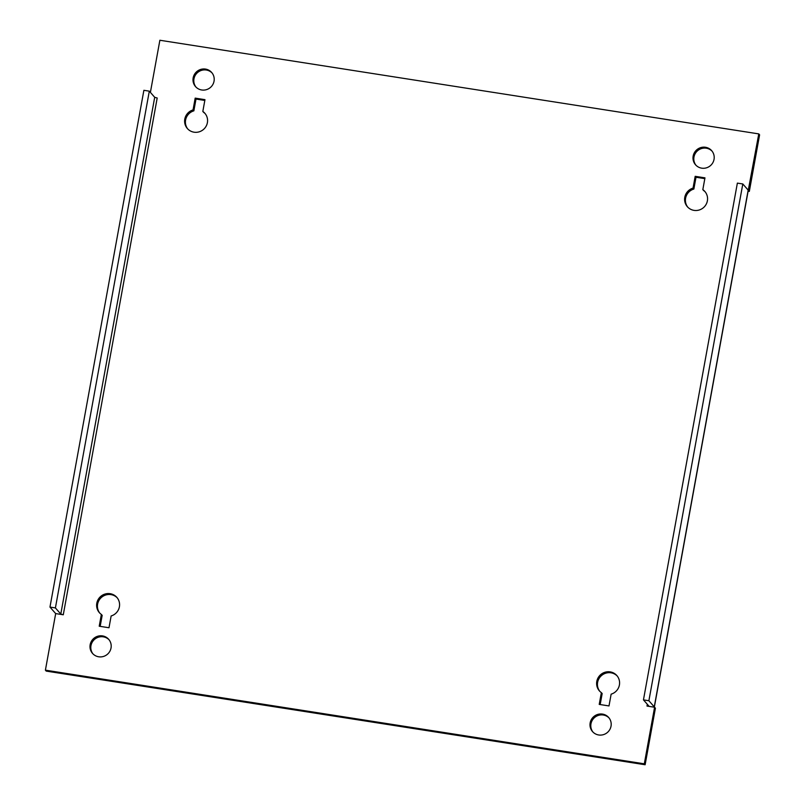 <?xml version="1.0" encoding="UTF-8"?>
<svg xmlns="http://www.w3.org/2000/svg" width="805" height="805" viewBox="0 0 805 805"><rect width="100%" height="100%" fill="white"/><g stroke="black" fill="none" stroke-linecap="round" stroke-linejoin="round"><path stroke-width="1.21" d="M193.049 109.913A11.612 11.33 -41.2 0 0 194.025 132.191A11.612 11.33 -41.2 0 0 202.83 111.442L204.963 99.659L195.182 98.13L193.049 109.913L193.864 110.838L195.997 99.065L204.822 100.444M187.766 128.981A11.612 11.33 138.8 0 1 193.864 110.838M195.947 87.051A10.717 10.455 138.8 0 1 206.311 70.025A10.717 10.455 138.8 0 1 212.057 72.953M201.693 89.979A10.717 10.455 -41.2 0 0 211.665 72.47A10.717 10.455 -41.2 0 0 194.397 74.493A10.717 10.455 -41.2 0 0 201.693 89.979M92.947 653.861A10.717 10.455 138.8 0 1 103.302 636.836A10.717 10.455 138.8 0 1 109.047 639.764M98.693 656.789A10.717 10.455 -41.2 0 0 108.655 639.281A10.717 10.455 -41.2 0 0 91.398 641.303A10.717 10.455 -41.2 0 0 98.693 656.789M693.045 188.098A11.612 11.33 -41.2 0 0 694.031 210.377A11.612 11.33 -41.2 0 0 702.825 189.628L704.969 177.855L695.188 176.325L693.045 188.098L693.86 189.034L696.003 177.251L704.828 178.63M687.762 207.167A11.612 11.33 138.8 0 1 693.86 189.034M695.953 165.236A10.717 10.455 138.8 0 1 706.307 148.211A10.717 10.455 138.8 0 1 712.053 151.139M701.698 168.165A10.717 10.455 -41.2 0 0 711.66 150.656A10.717 10.455 -41.2 0 0 694.403 152.678A10.717 10.455 -41.2 0 0 701.698 168.165M592.943 732.047A10.717 10.455 138.8 0 1 603.307 715.021A10.717 10.455 138.8 0 1 609.053 717.949M598.689 734.975A10.717 10.455 -41.2 0 0 608.661 717.476A10.717 10.455 -41.2 0 0 591.393 719.499A10.717 10.455 -41.2 0 0 598.689 734.975M150.394 92.384L159.873 40.25L758.783 133.902L748.237 190.433M748.509 190.483L749.324 191.409L748.097 191.218M647.311 704.284L646.989 706.055L654.596 707.243L655.411 708.179L645.127 764.75L46.217 671.098L45.402 670.163L55.676 613.591L63.283 614.779L157.196 98.009L154.701 97.304L149.317 91.156L55.404 607.926L60.788 614.064L63.283 614.779M101.36 614.436L99.216 626.22L108.997 627.749L111.14 615.966A11.612 11.33 -41.2 0 0 116.836 597.35A11.612 11.33 -41.2 0 0 100.635 596.485A11.612 11.33 -41.2 0 0 101.36 614.436L102.175 615.372L100.172 626.371M599.222 704.405L609.003 705.935L611.136 694.162A11.612 11.33 -41.2 0 0 616.841 675.546A11.612 11.33 -41.2 0 0 600.641 674.671A11.612 11.33 -41.2 0 0 601.355 692.632L599.222 704.405M654.596 707.243L644.312 763.824L45.402 670.163M99.78 613.108A11.612 11.33 138.8 0 1 101.45 597.411A11.612 11.33 138.8 0 1 117.238 597.833M202.83 111.442L203.645 112.368A11.612 11.33 138.8 0 1 205.215 113.706M600.178 704.556L602.17 693.558L601.355 692.632M599.785 691.294A11.612 11.33 138.8 0 1 601.456 675.606A11.612 11.33 138.8 0 1 617.234 676.019M702.825 189.628L703.64 190.564A11.612 11.33 138.8 0 1 705.22 191.892M758.783 133.902L759.598 134.838L749.324 191.409M644.312 763.824L645.127 764.75M149.317 91.156L143.884 90.311L49.97 607.071L55.354 613.219A7.819 1.097 -169.7 0 0 55.998 613.641M49.97 607.071L55.404 607.926M646.989 706.055L648.83 706.025L643.457 699.877L737.37 183.117L742.804 183.963L748.177 190.111A7.819 1.097 10.3 0 1 748.268 190.312L654.354 707.082A7.819 1.097 -169.7 0 0 654.264 706.871L648.89 700.732L643.457 699.877M648.89 700.732L742.804 183.963M695.188 176.325L696.003 177.251M195.182 98.13L195.997 99.065M154.701 97.304L60.788 614.064M654.264 706.871L748.177 190.111"/></g></svg>
